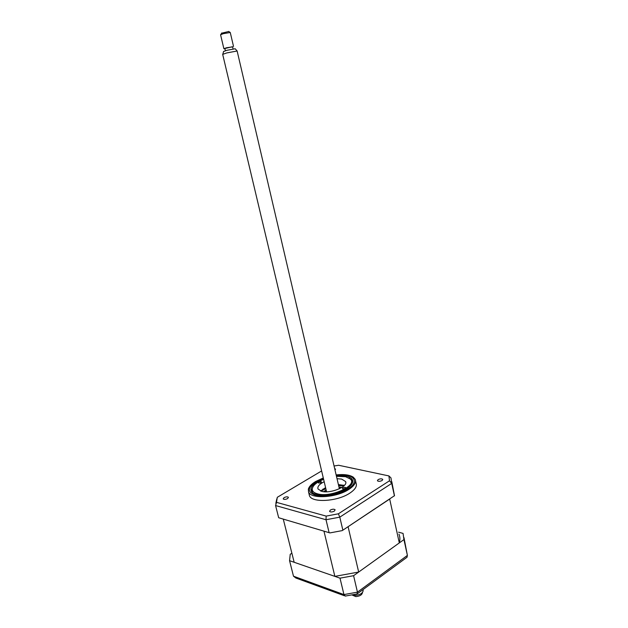 <?xml version="1.0" encoding="UTF-8"?>
<svg xmlns="http://www.w3.org/2000/svg" width="628" height="628" viewBox="0 0 628 628"><rect width="100%" height="100%" fill="white"/><g stroke="black" fill="none" stroke-linecap="round" stroke-linejoin="round"><path stroke-width="0.94" d="M334.332 511.121L335.124 509.826C334.127 508.939 332.542 509.018 330.359 510.054L329.559 511.365C330.556 512.252 332.149 512.173 334.332 511.121M287.593 498.585L288.44 497.345C287.569 496.591 286.101 496.685 284.052 497.635L283.189 498.883C284.068 499.637 285.536 499.543 287.593 498.585M335.007 470.058L335.564 469.108L334.677 468.653M382.099 480.514L382.766 479.415C381.761 478.575 380.199 478.654 378.087 479.635L377.412 480.742C378.417 481.574 379.979 481.495 382.099 480.514M309.109 494.244L309.463 495.688C311.7 503.036 337.181 501.631 349.647 493.239C355.126 489.62 357.261 486.245 356.076 483.097L355.574 480.915M315.562 481.55C311.425 484.07 309.015 486.637 308.332 489.243L308.56 491.967C310.781 499.252 336.278 497.808 348.776 489.463C354.263 485.86 356.414 482.5 355.228 479.384L353.25 477.139C349.576 474.823 343.877 474.077 336.145 474.909M323.491 478.787L317.344 481.731C312.202 484.934 310.146 487.995 311.182 490.923C313.16 497.36 335.666 496.073 346.719 488.717C351.594 485.53 353.501 482.555 352.457 479.792C350.416 476.385 345.047 475.043 336.341 475.757M323.287 477.947L315.609 481.519M278.722 517.755L329.912 532.913L278.722 517.755M342.205 530.613L394.4 495.751L342.205 530.613L329.912 532.913M342.833 530.024L339.803 517.15L338.374 513.806L326.168 516.106L276.516 502.353L275.574 505.548L278.651 517.668M329.096 532.591L326.011 519.741L326.168 516.106M394.4 495.751L391.707 483.403L389.517 480.765L338.374 513.806M394.517 495.837L391.794 481.66M334.057 465.992L338.665 465.27M338.508 465.238L388.897 475.922L389.517 480.765M275.574 505.548L326.011 519.741L339.803 517.15L391.707 483.403L390.977 477.908L388.897 475.922M276.516 502.353L277.286 497.305L321.622 470.945M343.618 485.161L341.64 485.538M325.814 488.568L322.886 489.134M308.56 491.967L309.455 495.665M291.871 553.213L290.238 554.288L289.555 560.678L340.015 578.16L353.588 575.695L403.945 539.585L403.058 533.408L398.545 532.175M403.945 539.585L407.391 555.403L403.977 537.639M357.575 593.593L407.023 557.256L407.391 555.403L357.458 592.149L357.034 593.994M353.588 575.695L357.458 592.149L343.948 594.583L345.447 596.137M340.015 578.16L343.948 594.583L293.496 576.198L295.859 578.019L344.497 595.791M289.555 560.678L293.496 576.198M342.872 488.796C344.482 488.851 345.408 488.466 345.643 487.642L345.18 487.352C343.563 487.297 342.645 487.681 342.409 488.505L342.872 488.796M323.624 479.345C316.308 482.367 312.509 485.68 312.218 489.283C312.351 491.402 314.149 492.933 317.611 493.859C330.972 497.839 357.952 485.381 350.346 479.007L345.557 476.699L336.467 476.314M312.524 492.603L311.551 490.256L313.129 486.465M318.726 483.026C320.288 483.065 321.191 482.697 321.442 481.904L321.018 481.637C319.456 481.598 318.553 481.966 318.302 482.759L318.726 483.026M337.024 478.693L341.656 479.093L345.581 481.527C348.556 486.41 330.461 493.93 321.701 491.347L318.004 488.969C317.266 486.559 319.33 484.149 324.189 481.731M338.406 484.588L344.364 485.413M320.618 491.018L325.587 487.618M349.027 477.979L352.151 480.71L352.316 483.199M326.277 490.531L324.872 491.779M340.902 487.995L339.081 487.509M389.855 498.93L347.331 527.206M398.976 534.13C400.083 536.838 400.193 539.766 399.306 542.914L389.737 499.307M399.306 542.914L358.674 572.045L348.148 526.978M324.849 531.406L283.236 519.097M358.674 572.045L334.865 576.378L324.04 531.476M334.865 576.378L294.163 562.28L283.346 519.419M294.163 562.28L293.606 560.082M323.538 491.669L326.168 490.068M338.979 487.045L342.048 487.297M325.838 488.67L320.963 491.135M344.105 485.672L338.649 485.64M362.537 592.385L362.403 592.761C361.901 594.975 359.703 596.255 355.809 596.6L352.065 594.999M352.308 594.952L354.993 595.423C359.828 594.991 362.552 593.405 363.172 590.673L362.937 589.637M339.379 488.772L237.133 51.001L226.763 52.925L222.681 54.385M223.552 51.551L226.771 50.326L235.162 48.764M224.855 48.521L232.572 46.708L233.09 48.913M233.522 46.433L230.256 32.491L223.293 33.676L220.577 34.76M224.895 48.709L223.874 48.694L226.614 47.744L232.619 46.896M221.59 33.221L228.749 31.486M323.334 478.12L316.222 481.464C307.375 487.54 307.1 492.124 315.397 495.217C323.773 497.431 339.332 494.471 347.928 489C360.817 481.244 352.85 472.868 336.184 475.082M323.302 478.01L315.963 481.433C311.943 483.85 309.4 486.449 308.332 489.243M352.763 481.134L352.457 479.792M336.153 474.964C343.524 474.164 349.223 474.894 353.25 477.139M275.833 503.35L276.815 498.86M345.745 595.988L356.963 593.97M312.218 489.283L311.551 490.256M311.983 492.109L311.857 491.575M345.785 482.422L345.581 481.527M352.567 482.532L352.449 482.029M350.346 479.007L351.342 479.533M222.665 54.314L326.576 491.795M223.607 51.355L222.846 54.181M225.374 50.727L224.84 48.474M220.561 34.689L223.874 48.694M221.723 32.97L220.899 34.469M228.623 31.408L230.091 32.381M235.123 48.717L237.101 50.923"/></g></svg>
